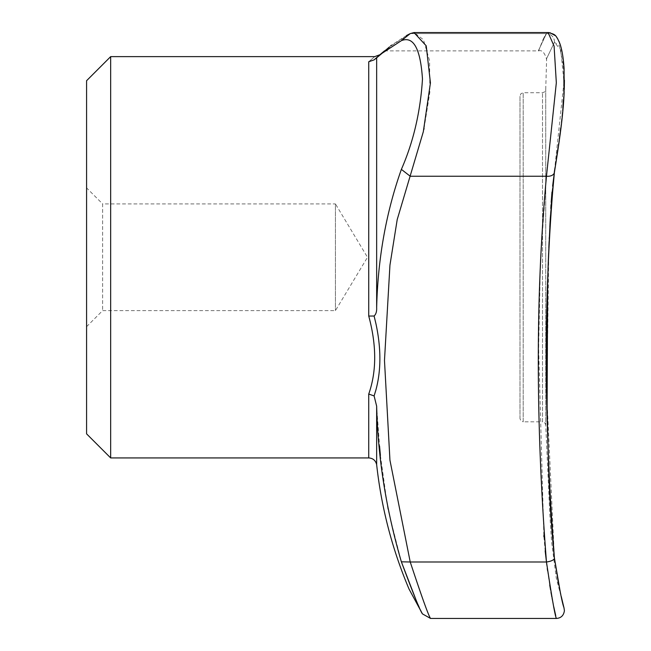 <?xml version="1.0" encoding="UTF-8"?>
<svg xmlns="http://www.w3.org/2000/svg" width="651" height="651" viewBox="0 0 651 651"><rect width="100%" height="100%" fill="white"/><g stroke="black" fill="none" stroke-linecap="round" stroke-linejoin="round"><path stroke-width="0.49" stroke-dasharray="3.25 2.44" d="M86.583 433.851L86.583 80.708M86.583 257.275L86.583 326.68L86.583 257.275M110.662 457.93L110.662 56.629M86.583 326.68L102.63 310.625L335.436 310.625L367.49 257.275L335.436 203.926L335.436 310.625L335.436 203.926L102.63 203.926L102.63 310.625L102.63 203.926L86.583 187.879M415.81 599.351L422.475 613.909M376.652 464.659L376.652 406.208L379.549 446.041M380.412 455.415L387.817 508.667L401.374 561.813L410.228 561.992C421.921 597.317 428.7 616.139 430.555 618.45C428.643 616.001 421.864 597.179 410.228 561.992L389.949 460.216L384.481 360.483L389.949 265.144L397.191 219.623L423.785 129.704M401.374 40.655C413.385 35.797 420.424 48.532 422.475 78.852C420.489 111.606 413.45 141.78 401.374 169.374C386.092 212.446 377.849 258.593 376.652 307.801L376.652 57.833L390.348 46.131L384.481 50.876L389.322 47.027L410.228 33.608L401.374 40.655L385.058 50.876M382.275 53.13L383.065 52.462M376.66 406.232L374.105 395.93L375.847 390.218C381.217 370.232 381.226 347.927 375.847 323.303L374.105 316.02L368.735 316.052L368.735 61.747C376.677 54.944 376.677 54.944 368.735 61.747L374.105 59.884L375.847 58.33C381.217 53.553 381.226 53.553 375.847 58.33M368.735 316.052C376.677 345.453 376.677 371.452 368.735 394.042L374.105 395.93M410.228 561.992L546.466 561.992A8.024 2.873 172.5 0 0 554.416 558.053A8.024 2.873 172.5 0 0 554.4 557.94L546.881 397.379L548.834 247.592M551.983 192.037L554.4 171.53A8.024 4.996 9 0 1 554.392 172.458A8.024 4.996 9 0 1 546.466 176.242L540.485 260.197L538.629 348.098L543.845 535.651M543.919 536.733L545.164 550.892M549.11 241.627L549.241 238.876M549.314 237.273L549.835 226.865M550.119 221.202L550.176 220.152M550.241 218.891L550.819 208.515M551.039 204.813L551.202 202.274M374.105 316.02C375.977 314.238 376.823 311.512 376.66 307.817M401.374 169.374L410.228 176.242L546.466 176.242L556.328 82.71L554.082 46.083L548.085 32.55L546.466 33.608C535.578 56.645 535.578 56.645 546.466 33.608L547.678 32.615M376.66 57.793L374.105 59.884M406.59 35.48L391.341 45.293M424.086 128.393L429.839 92.279L429.587 60.673L423.443 39.719L414.036 32.55L410.228 33.608L546.466 33.608L410.228 33.608M554.4 557.94C559.648 589.676 562.838 606.301 563.986 607.822C562.83 606.26 559.632 589.635 554.4 557.94L556.678 573.197M519.986 418.601L519.986 95.957L519.986 418.601L520.946 420.888L523.201 421.815L523.201 92.743L523.201 421.815L542.511 421.815L542.511 92.743L542.511 421.815L544.781 422.751L545.725 424.965L545.725 257.275L545.725 424.965L549.778 513.834L551.568 541.559L556.288 578.104L562.025 599.921M561.968 599.685L560.796 594.501M560.421 592.76L560.202 591.751M559.6 588.838L558.599 583.841M558.11 581.245L557.988 580.627M557.817 579.667L557.557 578.251M557.459 577.681L556.76 573.653M563.237 64.709L559.355 45.635L554.416 42.348C543.642 64.791 543.642 64.791 554.4 42.364C543.642 64.791 543.642 64.791 554.4 42.364L560.739 49.736L563.986 82.026L554.4 171.53A8.024 4.996 9 0 1 554.392 172.458L554.392 172.458M554.888 168.381L556.8 156.037M557.988 148.135L558.379 145.482M558.599 143.92L559.339 138.647M560.088 133.081L560.332 131.136M560.714 128.044L562.83 107.667M563.384 100.026L563.937 86.746M563.872 74.946L563.27 65.035M554.4 42.364A8.024 7.869 38.6 0 0 546.466 33.608A8.024 7.869 -141.4 0 1 554.4 42.364M384.481 50.876L538.605 50.876L543.064 39.434M543.121 39.288L544.968 35.699M545.188 35.357L546.449 33.624M546.856 565.223L547.271 568.413M547.564 570.601L549.729 584.972M550.185 587.707L550.298 588.366M550.526 589.708L550.99 592.353M551.381 594.485L551.535 595.315M551.82 596.886L552.072 598.212M552.447 600.141L552.878 602.338M553.228 604.112L553.806 606.903M553.977 607.733L554.074 608.197M555.718 615.61L556.393 618.45M547.979 32.558L414.036 32.55M368.735 457.93L368.735 394.042M545.725 257.275L545.725 89.594L545.725 257.275M549.249 480.511L547.084 410.073M547.662 279.751L548.004 269.205M548.614 253.345L552.593 186.251M390.486 46.009L389.347 47.002M538.605 50.876C541.892 49.728 544.562 52.511 546.62 59.225L545.725 89.594L544.749 91.84L542.511 92.743L523.201 92.743L520.946 93.671L519.986 95.957M560.218 591.751L561.235 596.406M564.148 608.368L563.986 607.822M559.323 140.388L560.446 132.088M561.097 126.994L564.262 89.61M564.417 80.26L564.075 68.648M563.229 59.208L562.195 52.56M561.789 50.534L560.747 46.319M558.965 41.273L557.744 38.857M556.45 36.944L555.279 35.634M550.054 32.753L549.037 32.599"/><path stroke-width="0.98" d="M86.583 257.275L86.583 433.851L110.662 457.93L110.662 56.629L86.583 80.708L86.583 257.275M401.374 40.655L382.178 53.219L376.652 57.833L376.652 307.793C377.849 258.593 386.092 212.454 401.374 169.374C413.385 141.959 420.424 111.858 422.475 79.072C420.489 48.63 413.45 35.829 401.374 40.655L410.228 33.608L413.979 32.55L426.234 45.847L430.433 82.913L423.296 131.819L397.2 219.623L389.949 265.136L384.481 360.475L389.949 460.216L410.228 561.992C421.921 597.317 428.7 616.139 430.555 618.45C428.643 616.001 421.864 597.179 410.228 561.992L401.374 561.813C413.409 594.135 420.44 611.501 422.475 613.909C420.465 611.549 413.434 594.184 401.374 561.813L415.81 599.351M379.549 446.041L380.412 455.415M401.374 561.813C386.092 509.424 377.849 457.555 376.652 406.2L376.652 464.659C381.405 507.796 392.211 549.289 409.072 589.131L422.475 613.909L430.555 618.45L556.393 618.45C561.032 618.1 563.701 615.504 564.417 610.662L563.961 607.652C562.277 603.64 559.095 587.104 554.416 558.053A8.024 2.873 -7.5 0 0 554.4 557.94C543.642 418.284 543.642 289.483 554.4 171.53L554.888 168.381M389.265 47.075L382.275 53.13M383.065 52.462L385.058 50.876M375.847 58.33C381.217 53.553 381.226 53.553 375.847 58.33L374.105 59.884L368.735 61.747C376.677 54.944 376.677 54.944 368.735 61.747L368.735 316.052C376.677 345.437 376.677 371.436 368.735 394.042L368.735 457.93L110.662 457.93M543.845 535.651L543.919 536.733M545.164 550.892L546.466 561.992C535.578 422.149 535.578 293.56 546.466 176.242A8.024 4.996 9 0 0 554.392 172.458L559.323 140.388M548.834 247.592L549.11 241.627M549.241 238.876L549.314 237.273M549.835 226.865L550.119 221.202M550.176 220.152L550.241 218.891M550.819 208.515L551.039 204.813M551.202 202.274L551.983 192.037M376.66 307.809C376.823 311.52 375.977 314.254 374.105 316.02L375.847 323.295C381.217 348.057 381.226 370.362 375.847 390.201L374.105 395.93L376.66 406.224M549.037 32.599L548.085 32.55L554.082 46.075L556.328 82.767L546.466 176.242L410.228 176.242L401.374 169.374M374.105 395.93L368.735 394.042M374.105 316.02L368.735 316.052M374.105 59.884L376.66 57.793M410.228 33.608L406.59 35.48M391.341 45.293L390.706 45.822M423.785 129.704L424.086 128.393M560.796 594.501L560.421 592.76M560.202 591.751L559.6 588.838M558.599 583.841L558.11 581.245M557.988 580.627L557.817 579.667M557.557 578.251L557.459 577.681M556.76 573.653L556.678 573.197M556.8 156.037L557.988 148.135M558.379 145.482L558.599 143.92M559.339 138.647L559.608 136.694M559.657 136.336L560.088 133.081M560.332 131.136L560.714 128.044M562.83 107.667L563.384 100.026M563.937 86.746L563.872 74.946M546.856 565.223L546.466 561.992C551.836 597.651 555.148 616.464 556.393 618.45C555.157 616.521 551.845 597.699 546.466 561.992A8.024 2.873 -7.5 0 0 554.416 558.053L550.201 502.011L549.249 480.511M547.271 568.413L547.564 570.601M549.729 584.972L550.185 587.707M550.298 588.366L550.526 589.708M550.99 592.353L551.381 594.485M551.535 595.315L551.82 596.886M552.072 598.212L552.447 600.141M552.878 602.338L553.228 604.112M553.806 606.903L553.977 607.733M554.074 608.197L554.367 609.548M554.375 609.605L555.718 615.61M546.466 561.992L410.228 561.992M384.481 50.876L379.883 54.741L374.716 56.629L110.662 56.629M547.084 410.073L547.662 279.751M548.004 269.205L548.614 253.345M552.593 186.251L554.392 172.458L550.307 218.101L548.345 259.83L547.035 306.727L546.962 402.399C548.297 451.55 548.419 498.576 554.416 558.053L560.218 591.751M368.735 457.93C373.007 458.247 375.651 460.485 376.652 464.659M413.979 32.55L548.085 32.55C555.124 34.446 555.612 34.039 559.787 43.332C561.959 49.346 563.392 57.793 564.075 68.672L564.124 93.02C563.074 117.099 558.924 144.213 554.392 172.458M561.235 596.406L563.986 607.822M560.446 132.088L561.097 126.994M564.262 89.61L564.417 80.26M564.075 68.648L563.229 59.208M562.195 52.56L561.789 50.534M560.747 46.319L558.965 41.273M557.744 38.857L556.45 36.944M555.279 35.634L550.054 32.753"/></g></svg>
